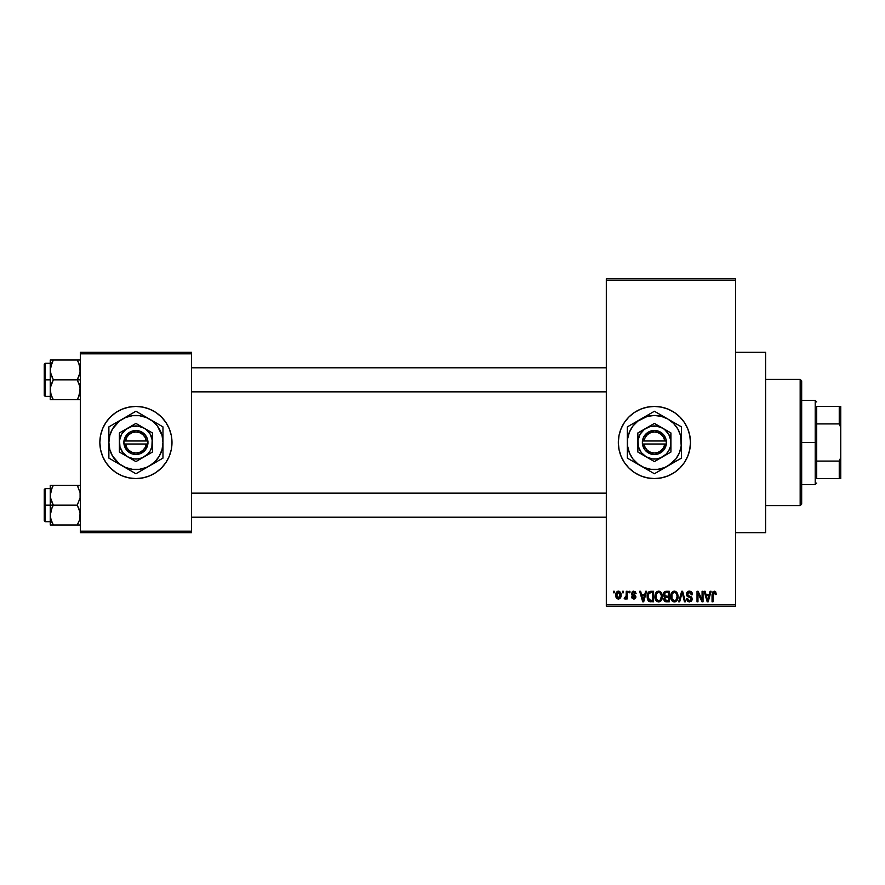 <?xml version="1.0" encoding="UTF-8"?>
<svg xmlns="http://www.w3.org/2000/svg" width="885" height="885" viewBox="0 0 885 885"><rect width="100%" height="100%" fill="white"/><g stroke="black" fill="none" stroke-linecap="round" stroke-linejoin="round"><path stroke-width="1.33" d="M661.416 407.122A36.064 36.064 0 0 0 647.389 407.122L654.402 406.436L661.438 407.122L668.197 409.18L674.436 412.51L679.901 417.001L684.393 422.466L687.722 428.694L689.769 435.464L690.466 442.5L689.769 449.536L687.722 456.306L684.393 462.534L679.901 467.999L674.436 472.49L668.197 475.82L661.438 477.878L654.402 478.564A36.064 36.064 0 0 1 618.327 442.5A36.064 36.064 0 0 1 654.402 406.436A36.064 36.064 0 0 1 690.466 442.5A36.064 36.064 0 0 1 654.402 478.564L647.366 477.878A36.064 36.064 0 0 0 661.416 477.878M647.344 407.133A36.064 36.064 0 0 0 640.629 409.169M640.563 409.191A36.064 36.064 0 0 0 640.563 475.809L634.357 472.49L628.892 467.999L624.412 462.534L621.082 456.306L619.024 449.536L618.327 442.5L619.024 435.464L621.082 428.694L624.412 422.466L628.892 417.001L634.357 412.51L640.596 409.18L647.366 407.122M640.629 475.831A36.064 36.064 0 0 0 647.344 477.867M735.557 532.67L765.614 532.67L765.614 352.33L735.557 352.33L765.614 352.33L765.614 532.67L735.557 532.67M135.925 406.436A36.064 36.064 0 0 0 99.85 442.5A36.064 36.064 0 0 0 135.925 478.564A36.064 36.064 0 0 1 99.85 442.5A36.064 36.064 0 0 1 135.925 406.436L142.961 407.122L149.72 409.18L155.959 412.51L161.424 417.001L165.915 422.466L169.245 428.694L171.303 435.464L171.989 442.5L171.303 449.536L169.245 456.306L165.915 462.534L161.424 467.999L155.959 472.49L149.72 475.82L142.961 477.878L135.925 478.564L128.889 477.878L122.119 475.82L115.88 472.49L110.415 467.999L105.934 462.534L102.605 456.306L100.547 449.536L99.85 442.5L100.547 435.464L102.605 428.694L105.934 422.466L110.415 417.001L115.88 412.51L122.119 409.18L128.889 407.122L135.925 406.436A36.064 36.064 0 0 1 171.989 442.5A36.064 36.064 0 0 1 135.925 478.564A36.064 36.064 0 0 0 171.989 442.5A36.064 36.064 0 0 0 135.925 406.436M606.313 280.191L606.313 604.809L735.557 604.809L735.557 280.191L606.313 280.191L606.313 278.686L735.557 278.686L735.557 280.191L735.557 278.686L606.313 278.686L606.313 606.313L735.557 606.313L735.557 280.191L606.313 280.191M622.432 592.784L622.432 591.28L623.383 591.28L623.383 592.784L622.432 592.784L623.383 592.784L623.383 591.28L622.432 591.28L623.383 591.28L623.383 592.784L622.432 592.784L622.432 591.28L622.432 592.784M625.23 599.056L626.259 597.707L625.12 599.068L624.202 598.658L624.478 597.563L626.071 596.811L626.259 591.28L627.211 591.28L627.211 598.935L626.259 598.935L626.259 597.707L625.352 599.034L624.202 598.658L624.478 597.563L625.927 597.187L626.259 595.251L626.071 596.811L624.478 597.563L624.202 598.658L625.12 599.068L626.259 597.707L626.259 598.935L627.211 598.935L627.211 591.28L626.259 591.28L627.211 591.28L627.211 598.935L626.259 598.935M628.992 592.784L628.992 591.28L629.943 591.28L629.943 592.784L628.992 592.784L629.943 592.784L629.943 591.28L628.992 591.28L629.943 591.28L629.943 592.784L628.992 592.784L628.992 591.28L628.992 592.784M631.447 593.614L632.819 591.302L635.153 591.578L636.094 593.603L635.131 593.735L633.693 592.242L632.41 593.614L635.242 595.273L635.95 597.098L634.656 598.935L632.211 598.47L631.58 596.877L633.76 597.972L634.976 596.855L632.001 595.24L631.447 593.614L634.999 597.043L633.76 597.972L631.58 596.877L633.804 599.068L635.95 596.888L632.399 593.426L633.693 592.242L635.131 593.735L636.094 593.603L633.76 591.147L631.459 593.37M645.607 591.28L644.778 594.421L645.607 591.28L646.614 591.28L643.705 601.8L642.698 601.8L639.645 591.28L640.64 591.28L641.47 594.421L644.778 594.421L641.47 594.421L640.64 591.28L639.645 591.28L642.698 601.8L643.705 601.8L646.614 591.28L645.607 591.28L646.614 591.28L643.705 601.8L642.698 601.8L639.645 591.28L640.64 591.28M658.639 591.147L660.874 592.131L662.113 594.532L661.338 600.395L658.174 601.9L656.36 600.937L655.309 599.09L655.442 593.625L656.714 591.822L658.639 591.147L655.896 592.751L654.944 596.534C654.778 599.444 656.006 601.247 658.628 601.933C661.294 601.225 662.533 599.388 662.323 596.401L661.383 592.795L658.849 591.158M674.348 591.147L676.582 592.131L677.822 594.532L677.047 600.395L673.883 601.9L672.069 600.937L671.018 599.09L671.151 593.625L672.423 591.822L674.348 591.147L671.604 592.751L670.653 596.534C670.487 599.444 671.715 601.247 674.337 601.933C677.014 601.225 678.242 599.388 678.032 596.401L677.091 592.795L674.558 591.158M713.122 591.445L715.434 591.556L716.286 594.421L715.334 594.554L714.671 592.508L713.288 592.85L713.011 601.8L712.049 601.8L712.392 592.353L714.217 591.147L712.049 594.665L712.049 601.8L713.011 601.8L713.144 593.171L714.173 592.375L715.334 594.554L716.286 594.421L715.722 591.888L714.217 591.147L715.81 592.032M647.366 477.878L640.596 475.82M710.091 591.28L709.272 594.421L710.091 591.28L711.097 591.28L708.188 601.8L707.181 601.8L704.128 591.28L705.135 591.28L705.953 594.421L709.272 594.421L705.953 594.421L705.135 591.28L704.128 591.28L707.181 601.8L708.188 601.8L711.097 591.28L710.091 591.28L711.097 591.28L708.188 601.8L707.181 601.8L704.128 591.28L705.135 591.28M702.082 591.28L702.082 599.698L702.082 591.28L703.033 591.28L703.033 601.8L702.015 601.8L697.977 593.37L697.977 601.8L697.026 601.8L697.026 591.28L698.055 591.28L702.082 599.698L698.055 591.28L697.026 591.28L697.026 601.8L697.977 601.8L697.977 593.37L702.015 601.8L703.033 601.8L703.033 591.28L702.082 591.28L703.033 591.28L703.033 601.8L702.015 601.8M686.384 594.576L686.826 592.474L688.165 591.335L690.654 591.39L692.125 592.839L692.512 594.698L691.561 594.831L690.942 593.094L689.736 592.419L687.391 593.625L687.767 595.328L691.152 596.778L692.081 598.017L691.849 600.661L689.526 601.933L687.391 601.026L686.638 598.791L687.601 598.658L688.242 600.295L689.835 600.683L691.041 599.975L691.13 598.183L687.18 596.269L686.373 594.189L687.822 596.7L690.986 597.95L691.285 599.023L689.492 600.705L687.601 598.658L686.638 598.791L689.526 601.933L692.247 599.056L687.324 594.178L689.26 592.375L691.561 594.831L692.512 594.698C692.468 592.552 691.417 591.368 689.349 591.147L686.384 593.89M678.673 601.8L681.671 591.28L682.612 591.28L685.444 601.8L684.459 601.8L682.202 592.508L679.669 601.8L678.673 601.8L679.669 601.8L682.202 592.508L684.459 601.8L685.444 601.8L682.612 591.28L681.671 591.28L682.612 591.28L685.444 601.8L684.459 601.8L682.202 592.508L679.669 601.8L678.673 601.8L681.671 591.28L678.673 601.8M666.328 591.28C664.403 591.368 663.429 592.397 663.418 594.366L664.845 591.545L669.292 591.28L669.292 601.8L664.392 601.103L663.706 598.835L664.723 596.955L663.418 594.366L664.723 596.955L663.695 599.156L666.317 601.8L669.292 601.8L669.292 591.28L666.328 591.28L669.292 591.28L669.292 601.8L666.317 601.8M647.886 592.972L650.774 591.28C648.119 591.833 646.913 593.603 647.156 596.601L648.65 591.954L653.584 591.28L653.584 601.8L648.76 601.258L647.156 596.601L649.391 601.601L653.584 601.8L653.584 591.28L650.774 591.28L653.584 591.28L653.584 601.8M615.739 595.185L616.237 592.541L617.31 591.412L619.058 591.235L620.54 592.519L620.96 596.435L619.666 598.691L618.073 599.045L616.657 598.271L615.739 595.185C615.595 597.298 616.491 598.592 618.405 599.068C620.341 598.581 621.226 597.264 621.06 595.107C621.226 592.95 620.33 591.634 618.405 591.147C616.436 591.645 615.551 592.994 615.739 595.185L615.739 595.185M613.416 592.784L613.416 591.28L614.367 591.28L614.367 592.784L613.416 592.784L614.367 592.784L614.367 591.28L613.416 591.28L614.367 591.28L614.367 592.784L613.416 592.784L613.416 591.28L613.416 592.784M80.314 352.33L191.525 352.33L191.525 353.834L80.314 353.834L80.314 531.166L191.525 531.166L191.525 352.33L80.314 352.33L80.314 353.834L80.314 352.33M80.314 532.67L191.525 532.67L191.525 353.834L80.314 353.834L80.314 532.67L80.314 531.166L191.525 531.166L191.525 532.67L80.314 532.67M606.313 606.313L606.313 604.809L735.557 604.809L735.557 606.313L606.313 606.313M661.46 477.867A36.064 36.064 0 0 0 668.175 475.831M668.23 475.809A36.064 36.064 0 0 0 668.23 409.191M668.175 409.169A36.064 36.064 0 0 0 661.46 407.133M716.286 594.421L715.312 594.211M714.173 592.375L713.011 594.576L714.173 592.375L713.1 593.337M713.011 601.8L712.049 601.8L712.049 594.665M712.215 592.917L712.392 592.353M708.055 598.714L708.94 595.649L708.055 598.714M707.226 599.079L706.285 595.649L708.94 595.649L706.285 595.649L707.358 599.621M697.977 601.8L697.026 601.8L697.026 591.28L698.055 591.28M690.012 591.202L691.716 592.198M692.037 592.673L692.457 593.935M692.512 594.698L691.561 594.831L691.395 593.912M691.495 594.355L690.942 593.094M689.736 592.419L688.53 592.474M689.26 592.375L687.324 594.178L687.512 594.997M692.236 599.333L690.942 601.59M688.342 601.711L687.391 601.026M686.826 599.975L686.694 599.388M686.638 598.791L687.601 598.658L687.733 599.433M688.906 600.638L689.846 600.683M689.968 600.672L690.632 600.406M691.274 599.256L690.665 597.685M691.063 598.061L691.285 599.023L690.986 597.95L691.285 599.023L690.986 597.95L687.822 596.7L689.481 597.242M688.165 596.844L688.851 597.065M686.716 595.671L686.45 594.952M686.815 592.485L688.099 591.357M688.165 591.335L688.74 591.191M677.49 593.547L677.987 595.461M677.998 597.375L677.888 598.216M676.76 600.771L674.337 601.933M670.753 597.895L671.372 599.93M670.664 596.036L670.852 594.576M671.483 592.961L672.423 591.811M672.777 591.567L673.916 591.169M675.189 591.257L676.582 592.12M675.255 601.8L676.085 601.391M677.29 600.008L677.998 597.331M674.138 600.694L675.675 600.284M673.95 600.672L672.379 599.621L673.562 600.572M672.091 599.123L671.615 596.556L672.014 598.935L674.514 600.705M674.005 592.397L672.146 593.846L671.615 596.556C671.438 594.322 672.357 592.917 674.348 592.375L674.005 592.397M674.182 592.386L674.348 592.375C676.295 592.884 677.213 594.222 677.08 596.379L675.952 600.052L677.08 596.379C677.302 598.702 676.383 600.141 674.337 600.705L673.739 600.627M671.936 594.344L672.014 598.935M677.047 595.705L675.886 592.983M665.785 601.767L664.392 601.103M664.735 601.402L664.082 600.672M664.104 596.501L663.695 595.859L664.104 596.501M663.451 593.758L663.573 593.171M664.369 594.366L664.569 593.348L664.491 595.151L666.449 596.202L664.369 594.366L665.321 592.64L664.403 594.764M666.106 600.55L668.33 600.572L668.33 597.43L665.531 597.53L664.646 598.979L665.531 597.53L668.33 597.43L668.33 600.572L666.67 600.572L664.657 598.758L665.52 600.461M664.69 598.525L664.668 599.355M665.066 600.196L665.918 600.539M666.538 597.43L664.834 598.094M668.33 592.508L668.33 596.202L666.449 596.202L668.33 596.202L668.33 592.508L665.321 592.64L668.33 592.508M661.781 593.547L662.113 594.532M662.29 597.375L662.179 598.216M661.051 600.771L659.922 601.656M660.73 601.103L659.093 601.9M657.301 601.634L656.626 601.181M655.033 597.895L655.663 599.93M654.955 596.036L655.154 594.565M656.139 592.408L656.714 591.811M657.068 591.567L658.208 591.169M659.48 591.257L660.863 592.12M661.582 600.008L662.168 598.249M658.429 600.694L659.967 600.284M658.241 600.672L656.471 599.289L655.907 596.556L656.382 599.123M658.296 592.397L656.438 593.846L655.907 596.556C655.73 594.322 656.637 592.917 658.639 592.375L658.296 592.397M658.462 592.386L658.639 592.375C660.586 592.884 661.493 594.222 661.372 596.379L660.243 600.052L661.372 596.379C661.582 598.702 660.675 600.141 658.617 600.705L658.805 600.705M656.216 594.344L656.305 598.935M661.338 595.705L660.177 592.983M661.062 594.355L660.409 593.227M650.895 601.8L650.132 601.767M647.853 600.119L647.577 599.455M647.566 599.433L647.311 598.47M647.4 598.857L647.178 597.32M647.189 595.771L647.3 594.786M647.554 593.769L647.842 593.061M647.853 593.05L647.477 594.023M649.103 593.061L648.495 594.045L650.906 592.508L652.621 592.508L652.621 600.572L649.568 600.362L648.119 596.612L648.362 594.477M650.342 592.541L649.269 592.917M648.163 597.663L649.734 600.428M648.805 599.654L652.621 600.572L652.621 592.508L650.707 592.519M649.568 600.362L650.929 600.572L649.568 600.362M648.849 593.348L648.13 597.143M643.218 600.207L644.457 595.649L641.802 595.649L643.13 600.705L641.802 595.649L644.457 595.649L642.964 599.964M636.094 593.603L635.01 593.16M633.693 592.242L632.399 593.426L634.025 594.687M631.58 596.877L632.642 597.209M633.527 597.961L632.543 596.744L634.202 597.939M633.76 597.972L634.999 597.043L634.689 596.413M632.288 591.611L633.516 591.158M625.12 599.068L624.202 598.658M625.164 597.707L626.071 596.811L624.478 597.563L626.16 596.424M626.071 596.811L626.259 591.28M618.748 591.169L619.367 591.357M620.794 593.127L620.96 593.78M621.06 594.775L621.06 595.439M620.496 597.784L620.761 597.209M618.062 599.045L616.458 598.006M616.015 593.094L616.347 592.353M617.332 591.401L618.051 591.169M615.96 593.26L615.838 593.835M615.849 596.49L616.037 597.22M617.531 592.563L616.756 594.2M616.845 593.735L617 596.933L618.427 597.972L616.69 595.107L618.372 592.242L620.108 595.107L618.427 597.972L619.268 597.652L620.097 594.643L618.836 592.319M620.042 594.134L619.865 593.459M707.469 600.052L707.923 599.211M673.341 592.607L672.777 593.016M672.534 593.271L672.146 593.846M666.305 592.508L665.553 592.574M664.934 595.804L665.653 596.136M657.632 592.607L657.057 593.016M656.825 593.271L656.438 593.846M648.495 594.045L648.13 595.959M616.701 594.654L616.701 595.572M619.577 597.309L619.954 596.479M620.053 596.025L620.097 594.643M619.555 592.884L618.604 592.253M800.173 379.377L801.677 380.882L801.677 504.118L800.173 505.623L765.614 505.623L800.173 505.623L800.173 379.377L765.614 379.377L800.173 379.377L800.173 505.623L801.677 504.118L801.677 380.882L800.173 379.377M50.489 497.857L50.257 505.169L53.332 505.169L51.12 500.379L50.257 495.246L51.12 490.157L53.332 485.334L77.249 485.334L80.093 492.646L80.093 497.812L77.249 505.169L53.332 505.169L50.489 497.857M80.093 485.334L50.257 485.334L50.257 505.169L44.25 505.169L44.25 520.8L44.25 489.538L44.25 505.169L45.157 505.169L45.157 488.642L45.157 505.169L50.257 505.169L50.257 515.081L51.12 509.992L53.332 505.169L77.249 505.169L79.451 509.959L80.314 515.081L79.462 520.181L77.249 525.004L53.332 525.004L51.12 520.214L50.257 515.081L50.257 525.004L80.093 525.004M50.412 517.194L50.257 525.004L53.332 525.004L52.093 525.004L53.332 525.004L50.799 519.097M50.777 519.008L52.005 522.449M77.249 525.004L79.462 520.181L77.249 525.004L78.488 522.637L77.249 525.004L78.477 525.004L77.249 525.004M79.96 518.344L79.794 519.041M80.17 493.144L80.093 497.812L77.249 505.169L80.093 512.481L79.75 519.23M79.805 491.33L80.093 492.646M78.577 487.889L77.249 485.334L78.477 485.334L77.249 485.334L78.488 487.701M53.332 485.334L51.12 490.135L53.332 485.334L50.257 485.334L52.093 485.334L50.257 485.334L50.257 495.246L52.093 487.701L50.832 491.109M50.412 493.144L50.777 491.286M45.157 505.169L45.157 521.696L45.157 505.169M52.093 507.536L53.332 505.169L50.257 505.169L50.257 515.081L52.093 507.536M79.462 485.334L78.488 485.334M77.814 486.352L77.249 485.334M79.75 491.109L79.462 490.157L79.75 491.109M606.313 493.531L191.525 493.531L606.313 493.531M191.525 391.469L606.313 391.469L191.525 391.469M816.7 406.436L816.7 423.915L816.7 406.436L839.245 406.436L816.7 406.436M816.7 442.5L816.7 423.915L816.7 461.085L816.7 442.5L815.207 442.5L816.7 442.5M801.677 400.418L815.207 400.418L815.207 442.5L815.207 400.418L816.7 401.923M801.677 442.5L815.207 442.5L801.677 442.5M816.7 478.564L816.7 461.085L816.7 478.564L840.75 478.564L840.75 457.523L839.245 461.085L816.7 461.085L839.245 461.085L839.245 478.564L839.245 461.085L840.75 457.523L840.75 478.564L816.7 478.564M801.677 484.582L815.207 484.582L815.207 442.5L815.207 484.582L816.7 483.077M840.75 406.436L839.245 406.436L839.245 423.915L840.75 427.477L840.75 457.523L840.75 406.436L840.75 427.477L839.245 423.915L839.245 406.436L840.75 406.436M816.7 423.915L839.245 423.915L816.7 423.915M78.577 362.551L80.314 369.919L79.462 375.008L77.249 379.831L80.314 379.831L77.249 379.831L79.451 384.621L80.314 389.754L78.488 397.299L79.462 394.865L77.249 399.666L79.451 394.876L77.249 399.666L53.332 399.666L51.12 394.876L50.257 389.754L51.12 384.654L53.332 379.831L50.489 372.519L50.478 367.352L53.332 359.996L52.093 362.363L53.332 359.996L50.257 359.996L51.12 359.996L50.257 359.996L50.257 379.831L44.25 379.831L44.25 395.462L44.25 364.2L45.157 396.358L45.157 379.831L50.257 379.831L50.257 399.666L80.314 399.666L77.249 399.666L78.488 397.31L77.249 399.666M50.777 393.67L50.478 387.188L53.332 379.831L77.249 379.831L53.332 379.831L51.12 375.041L50.257 369.919L50.257 399.666M52.005 397.111L53.332 399.666L52.093 399.666L53.332 399.666L52.093 397.31M79.96 393.006L79.794 393.714M79.805 365.992L80.093 372.485L77.249 379.831L80.093 387.143L79.75 393.891M50.489 359.996L50.257 369.919L52.093 362.363L50.832 365.759M80.314 359.996L53.332 359.996L77.249 359.996L79.451 364.786L77.249 359.996L78.566 362.54L77.249 359.996L80.093 359.996M50.257 363.304L45.157 363.304L45.157 379.831L45.157 363.304L44.25 364.2M52.093 359.996L53.332 359.996L52.093 362.363L53.332 359.996L52.093 359.996M50.412 367.806L50.777 365.959M51.12 399.666L52.093 399.666M52.757 398.648L53.332 399.666M50.832 393.891L51.12 394.843L50.832 393.891M79.75 365.77L79.462 364.819L79.75 365.77M79.783 491.241L79.96 491.994M50.257 485.334L51.12 485.334L50.257 485.334M79.783 365.903L79.96 366.655M50.799 393.759L50.412 391.856M664.812 444.005L643.992 444.005L645.165 447.544L647.51 450.454L650.729 452.357L654.402 453.02L658.075 452.357L661.283 450.454L663.628 447.544L664.812 444.005A10.52 10.52 0 0 1 643.992 444.005L642.466 444.005A12.025 12.025 0 0 0 666.328 444.005L664.812 444.005L666.328 444.005L663.839 449.945L658.65 453.751L654.402 454.525L650.143 453.751L644.955 449.945L642.377 444.005L642.377 440.995L643.771 436.88L648.196 432.201L654.402 430.475L658.65 431.249L663.839 435.055L665.863 438.883L666.427 444.005L643.992 444.005M670.93 432.964L670.93 452.047L670.786 440.343L668.717 434.236L664.458 429.38L654.402 423.406L670.93 432.953L654.402 423.406L643.992 429.413L654.402 423.406L637.864 432.953L637.864 452.047L637.864 432.953L637.864 452.047L654.402 461.594L637.864 452.047L654.402 461.594L670.93 452.047L654.402 461.594L670.93 452.047L670.93 432.953L662.666 428.185A16.527 16.527 0 0 1 662.666 456.815A16.527 16.527 0 0 1 637.864 442.5A16.527 16.527 0 0 1 662.666 428.185L656.559 426.105L650.121 426.537L644.335 429.38L640.087 434.236L638.008 440.343L638.428 446.781L641.282 452.567L646.139 456.815L652.245 458.895L656.559 458.895L660.73 457.777L666.084 454.193L668.717 450.764L670.365 446.781L670.93 432.953M681.45 450.542L681.45 442.5A27.048 27.048 0 0 1 667.921 465.93L675.863 458.972L679.392 452.854L681.218 446.029L680.532 435.497L677.822 428.971L673.529 423.373L667.921 419.07L661.405 416.37L654.402 415.452L647.4 416.37L637.93 421.039L632.941 426.028L629.412 432.145L627.576 438.971L627.576 446.029L629.412 452.854L632.941 458.972L637.93 463.961L644.048 467.49L650.873 469.315L657.931 469.315L664.746 467.49L681.45 458.12L678.231 459.979L681.45 458.12L681.45 426.88L678.231 425.021L681.45 426.88L681.45 430.597L681.45 426.88L654.402 411.259L657.621 413.129L654.402 411.259L627.343 426.88L630.574 425.021L627.343 426.88L627.343 458.12L627.343 454.403L627.343 458.12L654.402 473.74L651.183 471.871L654.402 473.74L674.89 461.904M658.042 471.628L667.921 465.93A27.048 27.048 0 0 1 640.873 465.93L647.842 469.946M630.994 460.222L640.873 465.93A27.048 27.048 0 0 1 627.343 442.5L627.343 455.797M627.343 434.458L627.343 442.5A27.048 27.048 0 0 1 640.873 419.07L633.903 423.096M650.752 413.372L640.873 419.07A27.048 27.048 0 0 1 667.921 419.07L660.951 415.054M677.799 424.778L667.921 419.07A27.048 27.048 0 0 1 681.45 442.5L681.45 429.137M681.45 446.571L681.45 448.883M673.463 462.733L671.45 463.884M679.437 459.282L678.231 459.979M662.389 469.127L660.951 469.946M664.425 467.944L667.921 465.93M646.415 469.127L644.402 467.966M652.389 472.579L651.183 471.871M635.33 462.733L633.903 461.904M637.366 463.906L640.873 465.93M627.343 446.571L627.343 442.5M627.343 450.531L627.343 449.392M635.33 422.267L637.344 421.116M629.357 425.718L630.574 425.021M627.343 438.418L627.343 436.637M662.389 415.873L664.392 417.034M654.402 411.259L657.621 413.129M647.82 415.065L646.415 415.873M644.38 417.045L640.873 419.07M681.45 438.429L681.45 442.5M681.45 434.469L681.45 435.608M674.868 423.085L673.463 422.267M671.427 421.094L667.921 419.07M632.941 426.028L630.972 428.971M675.852 458.972L677.822 456.029M643.992 440.995L664.812 440.995L663.628 437.455L661.283 434.546L658.075 432.643L654.402 431.98L650.729 432.643L647.51 434.546L645.165 437.455L643.992 440.995A10.52 10.52 0 0 1 664.812 440.995L666.328 440.995A12.025 12.025 0 0 0 642.466 440.995L664.812 440.995M666.427 444.005L666.427 440.995L666.328 444.005M642.466 444.005L642.377 440.995L642.377 444.005M146.335 444.005L125.515 444.005L126.688 447.544L129.033 450.454L132.252 452.357L135.925 453.02L139.598 452.357L142.806 450.454L145.151 447.544L146.335 444.005A10.52 10.52 0 0 1 125.515 444.005L124 444.005A12.025 12.025 0 0 0 147.85 444.005L146.335 444.005L147.85 444.005L145.361 449.945L140.173 453.751L135.925 454.525L131.677 453.751L126.478 449.945L123.9 444.005L123.9 440.995L125.294 436.88L129.719 432.201L135.925 430.475L140.173 431.249L145.361 435.055L147.386 438.883L147.95 444.005L125.515 444.005M152.452 432.964L152.452 452.047L152.309 440.343L150.24 434.236L145.981 429.38L135.925 423.406L152.452 432.953L135.925 423.406L125.515 429.413L135.925 423.406L119.386 432.953L119.386 452.047L119.386 432.953L119.386 452.047L135.925 461.594L119.386 452.047L135.925 461.594L152.452 452.047L135.925 461.594L152.452 452.047L152.452 432.953L144.189 428.185A16.527 16.527 0 0 1 144.189 456.815A16.527 16.527 0 0 1 119.386 442.5A16.527 16.527 0 0 1 144.189 428.185L138.082 426.105L131.644 426.537L125.858 429.38L121.61 434.236L119.53 440.343L119.951 446.781L122.805 452.567L127.661 456.815L133.768 458.895L138.082 458.895L142.253 457.777L147.607 454.193L150.24 450.764L151.888 446.781L152.452 432.953M162.973 450.542L162.973 442.5A27.048 27.048 0 0 1 149.443 465.93L155.052 461.627L159.344 456.029L162.055 449.503L162.973 442.5L162.055 435.497L157.386 426.028L152.386 421.039L146.279 417.51L139.454 415.684L132.396 415.684L125.57 417.51L119.453 421.039L112.495 428.971L109.795 435.497L108.877 442.5L109.795 449.503L112.495 456.029L119.453 463.961L125.57 467.49L132.396 469.315L139.454 469.315L146.279 467.49L162.973 458.12L159.754 459.979L162.973 458.12L162.973 426.88L159.754 425.021L162.973 426.88L162.973 430.597L162.973 426.88L135.925 411.259L139.144 413.129L135.925 411.259L108.877 426.88L112.096 425.021L108.877 426.88L108.877 458.12L108.877 454.403L108.877 458.12L135.925 473.74L132.706 471.871L135.925 473.74L156.424 461.904M139.564 471.628L149.443 465.93A27.048 27.048 0 0 1 122.395 465.93L129.365 469.946M112.517 460.222L122.395 465.93A27.048 27.048 0 0 1 108.877 442.5L108.877 455.797M108.877 434.458L108.877 442.5A27.048 27.048 0 0 1 122.395 419.07L115.426 423.096M132.274 413.372L122.395 419.07A27.048 27.048 0 0 1 149.443 419.07L142.474 415.054M159.322 424.778L149.443 419.07A27.048 27.048 0 0 1 162.973 442.5L162.973 429.137M162.973 446.571L162.973 448.883M154.986 462.733L152.972 463.884M160.97 459.282L159.754 459.979M142.507 469.935L143.912 469.127M149.443 465.93L145.914 467.966M127.938 469.127L125.924 467.966M133.912 472.579L132.706 471.871M115.448 461.915L116.853 462.733M122.395 465.93L118.867 463.884M108.877 446.571L108.877 442.5M108.877 450.531L108.877 449.392M116.853 422.267L118.833 421.127M110.879 425.718L112.096 425.021M108.877 438.418L108.877 436.637M143.912 415.873L145.881 417.012M135.925 411.259L139.144 413.129M127.938 415.873L129.365 415.054M122.395 419.07L125.924 417.034M162.973 438.429L162.973 442.5M162.973 434.469L162.973 435.608M154.986 422.267L156.424 423.096M149.443 419.07L152.972 421.116M114.464 426.028L112.495 428.971M157.375 458.972L159.344 456.029M125.515 440.995L146.335 440.995L145.151 437.455L142.806 434.546L139.598 432.643L135.925 431.98L132.252 432.643L129.033 434.546L126.688 437.455L125.515 440.995A10.52 10.52 0 0 1 146.335 440.995L147.85 440.995A12.025 12.025 0 0 0 124 440.995L146.335 440.995M147.95 444.005L147.95 440.995L147.85 444.005M124 444.005L123.9 440.995L123.9 444.005M50.257 488.642L45.157 488.642L44.25 489.538M50.257 521.696L45.157 521.696L44.25 520.8M191.525 517.194L606.313 517.194M191.525 493.144L606.313 493.144M606.313 367.806L191.525 367.806M606.313 391.856L191.525 391.856M50.257 396.358L45.157 396.358L44.25 395.462"/></g></svg>
